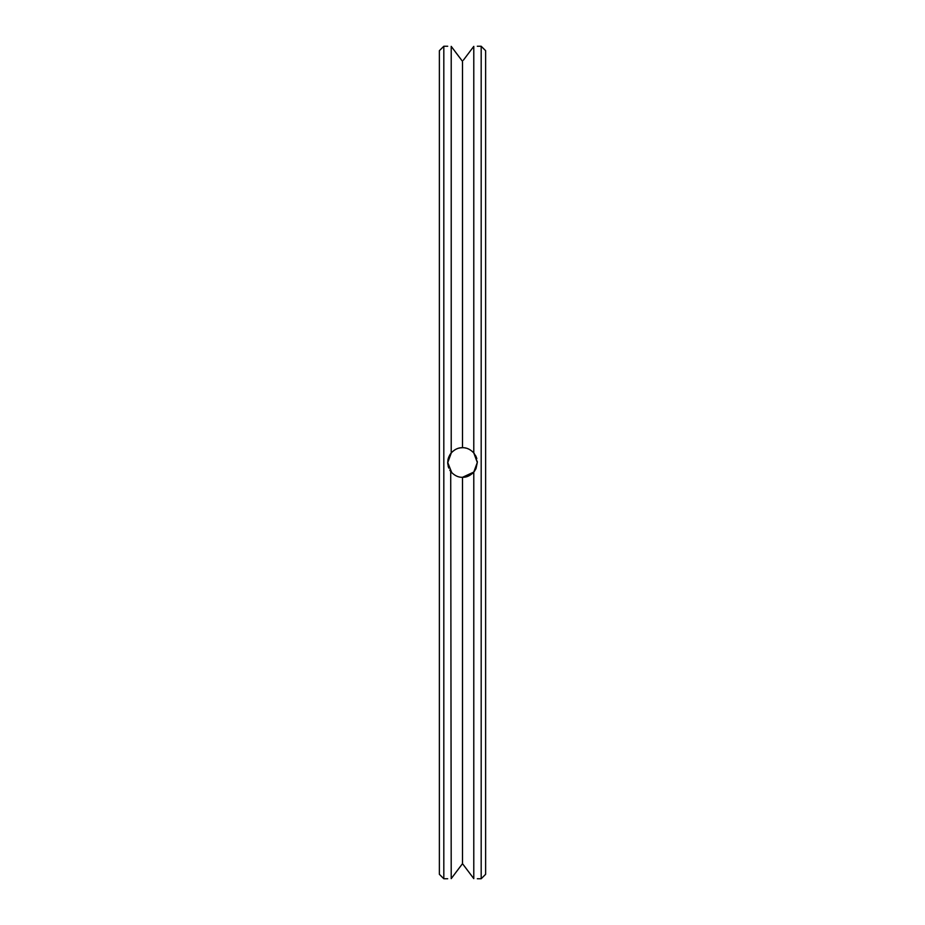 <?xml version="1.0" encoding="UTF-8"?>
<svg xmlns="http://www.w3.org/2000/svg" width="925" height="925" viewBox="0 0 925 925"><rect width="100%" height="100%" fill="white"/><g stroke="black" fill="none" stroke-linecap="round" stroke-linejoin="round"><path stroke-width="1.39" d="M485.625 462.5L485.625 50.69L481.185 46.25L481.185 878.75L485.625 874.31L485.625 462.5M450.718 471.449L451.215 878.634C446.602 878.785 446.602 878.785 451.215 878.634C446.602 878.785 446.602 878.785 451.215 878.634L462.5 863.673L473.785 878.634C478.398 878.785 478.398 878.785 473.785 878.634L473.785 472.074L474.941 470.524M477.3 462.338L477.231 461.089M476.548 457.84L476.826 458.788M476.595 457.967L476.294 457.135M475.959 456.337L475.658 455.724M472.27 473.623L473.785 472.074L477.3 462.5L473.785 452.926L473.785 46.366C478.398 46.215 478.398 46.215 473.785 46.366L463.529 59.975M449.804 470.12L450.209 470.756L449.804 470.12M447.7 462.419L451.793 472.71M450.359 470.964L451.215 472.074C454.73 475.716 458.499 477.462 462.5 477.3L472.247 473.635M468.593 449.007L467.541 448.59M465.946 448.105L464.824 447.885M462.5 863.673L462.5 477.3L473.785 472.074L462.5 477.3L472.374 473.531M476.017 468.524L477.3 462.5M476.178 456.858L473.889 453.053M469.923 449.7L469.333 449.377L469.923 449.7M468.385 448.926L467.495 448.567M460.211 447.873L458.43 448.267M455.817 449.296L454.869 449.816M451.354 452.753L447.7 462.72M448.082 465.853L448.798 468.085M473.785 452.926C470.27 449.284 466.501 447.538 462.5 447.7L460.245 447.873L462.512 447.7C458.499 447.538 454.73 449.284 451.215 452.926L450.012 454.557M457.586 448.544L456.719 448.879L457.586 448.544M451.203 452.949L449.353 455.69L451.203 452.949M448.243 458.546L447.873 460.257L448.243 458.546M472.386 473.507L473.357 472.559M448.058 459.286L447.7 462.5L448.058 459.286M462.5 477.3L473.785 472.074L462.5 477.3C466.501 477.462 470.27 475.716 473.785 472.074M475.473 469.611L475.832 468.929M473.843 472.004L474.444 471.241M473.785 878.634L463.529 865.025M463.367 864.817L462.569 863.765M462.315 863.915L455.227 873.281M448.856 456.753L448.509 457.678M448.116 459.02L447.989 459.609M447.7 462.65L447.827 464.419M448.047 465.691L448.197 466.316M448.405 466.998L448.764 468.015M463.367 60.183L473.785 46.366M451.215 452.926L451.215 46.366C446.602 46.215 446.602 46.215 451.215 46.366C446.602 46.215 446.602 46.215 451.215 46.366L462.5 61.328L462.5 447.7M462.315 61.085L455.227 51.719M447.7 878.75L443.815 878.75L443.815 46.25L447.7 46.25M443.815 878.75L439.375 874.31L439.375 50.69L443.815 46.25M477.3 878.75L481.185 878.75M477.3 46.25L481.185 46.25"/></g></svg>
